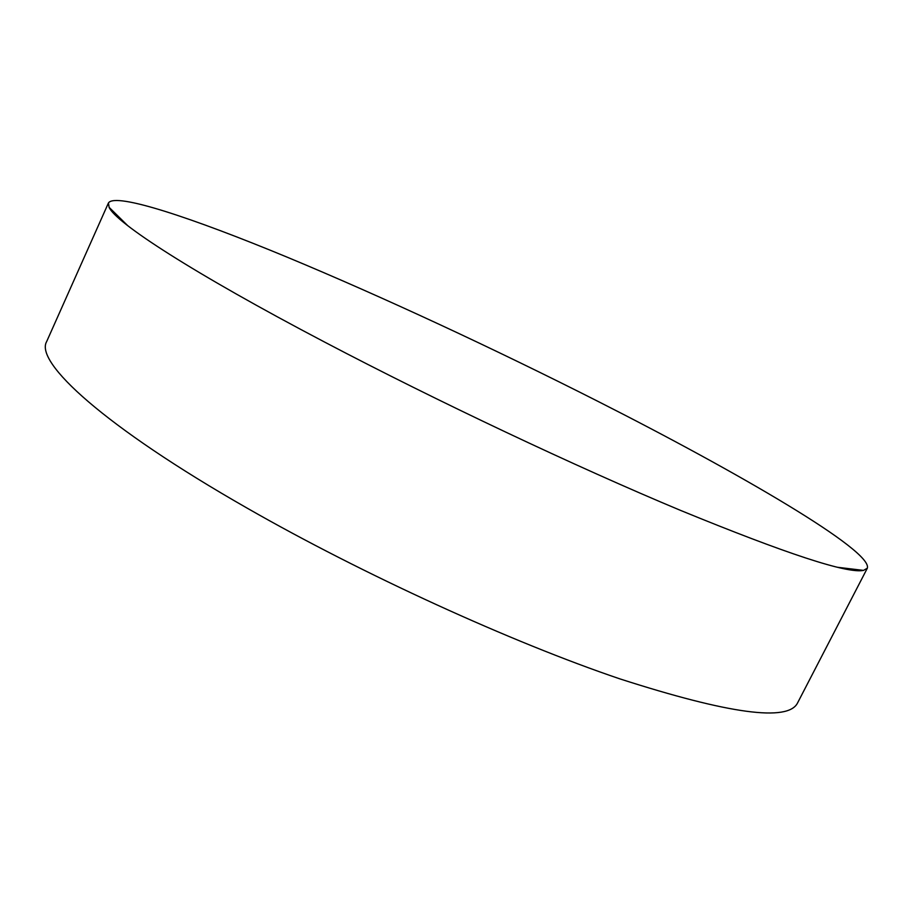 <?xml version="1.0" encoding="UTF-8"?>
<svg xmlns="http://www.w3.org/2000/svg" width="913" height="913" viewBox="0 0 913 913"><rect width="100%" height="100%" fill="white"/><g stroke="black" fill="none" stroke-linecap="round" stroke-linejoin="round"><path stroke-width="1.37" d="M597.661 401.218C739.028 472.831 872.794 550.824 867.35 568.171L863.527 570.397C847.401 573.821 786.401 553.814 680.539 510.39C575.977 466.737 436.254 400.75 324.777 342.158C192.495 272.747 115.631 222.589 109.103 207.319L108.453 202.937C115.495 192.221 192.848 218.104 287.059 257.124C382.627 296.862 494.778 349.074 597.661 401.218M867.35 568.171L797.597 702.873C788.318 722 729.133 714.012 620.041 678.93C511.885 642.341 362.632 574.266 247.229 508.176C103.66 426.268 34.329 361.982 46.7 341.485L108.453 202.937M127.752 225.694L109.103 207.319M863.527 570.397L837.529 567.281"/></g></svg>
